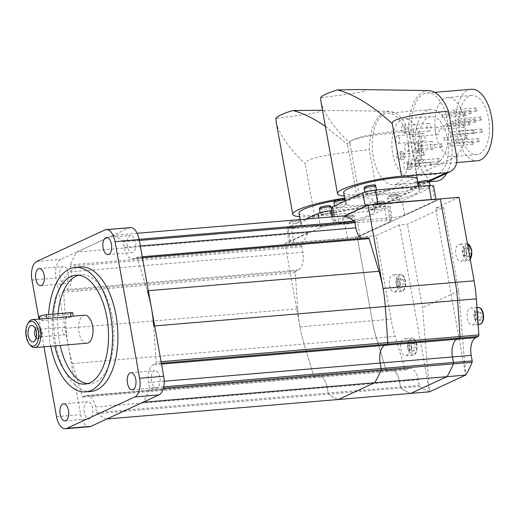 <?xml version="1.0" encoding="UTF-8"?>
<svg xmlns="http://www.w3.org/2000/svg" width="518" height="518" viewBox="0 0 518 518"><rect width="100%" height="100%" fill="white"/><g stroke="black" fill="none" stroke-linecap="round" stroke-linejoin="round"><path stroke-width="0.39" stroke-dasharray="2.59 1.94" d="M406.565 355.562A8.586 4.371 -94.8 0 0 409.337 346.069A8.586 4.371 -94.8 0 0 404.344 338.655A8.586 4.371 -94.8 0 0 403.561 338.869A8.586 4.371 -94.8 0 0 400.79 348.361A8.586 4.371 -94.8 0 0 405.782 355.769A8.586 4.371 -94.8 0 0 406.565 355.562M395.098 291.822A8.586 4.371 -94.8 0 0 397.869 282.323A8.586 4.371 -94.8 0 0 392.871 274.916A8.586 4.371 -94.8 0 0 392.094 275.129A8.586 4.371 -94.8 0 0 389.322 284.622A8.586 4.371 -94.8 0 0 394.315 292.029A8.586 4.371 -94.8 0 0 395.098 291.822M473.031 324.864A8.586 4.371 -94.8 0 0 475.802 315.365A8.586 4.371 -94.8 0 0 470.81 307.957A8.586 4.371 -94.8 0 0 470.027 308.165A8.586 4.371 -94.8 0 0 467.255 317.663A8.586 4.371 -94.8 0 0 472.248 325.071A8.586 4.371 -94.8 0 0 473.031 324.864M461.564 261.124A8.586 4.371 -94.8 0 0 464.335 251.625A8.586 4.371 -94.8 0 0 459.336 244.218A8.586 4.371 -94.8 0 0 458.56 244.425A8.586 4.371 -94.8 0 0 455.788 253.924A8.586 4.371 -94.8 0 0 460.78 261.331A8.586 4.371 -94.8 0 0 461.564 261.124M411.894 348.148L410.405 351.21L408.119 349.896L407.329 345.512L408.825 342.45L411.111 343.771L411.894 348.148L415.378 347.856L414.588 343.473L412.309 342.158L410.813 345.221L411.603 349.598L413.882 350.919L415.378 347.856M413.882 350.919L410.405 351.21M411.603 349.598L408.119 349.896M410.813 345.221L407.329 345.512M412.309 342.158L408.825 342.45M414.588 343.473L411.111 343.771M478.36 317.45L476.871 320.512L474.585 319.192L473.795 314.814L475.291 311.752L477.577 313.066L478.36 317.45L481.844 317.158L481.054 312.775L478.774 311.454L477.279 314.517L478.069 318.9L480.348 320.221L481.844 317.158M480.348 320.221L476.871 320.512M478.069 318.9L474.585 319.192M477.279 314.517L473.795 314.814M478.774 311.454L475.291 311.752M481.054 312.775L477.577 313.066M466.893 253.71L465.397 256.773L463.118 255.452L462.328 251.075L463.824 248.012L466.103 249.326L466.893 253.71L470.376 253.419L469.586 249.035L467.307 247.714L465.811 250.777L466.601 255.16L468.881 256.481L470.376 253.419M468.881 256.481L465.397 256.773M466.601 255.16L463.118 255.452M465.811 250.777L462.328 251.075M467.307 247.714L463.824 248.012M469.586 249.035L466.103 249.326M400.427 284.408L398.931 287.471L396.652 286.156L395.862 281.773L397.358 278.71L399.637 280.031L400.427 284.408L403.91 284.117L403.121 279.733L400.841 278.419L399.346 281.481L400.136 285.858L402.415 287.179L403.91 284.117M402.415 287.179L398.931 287.471M400.136 285.858L396.652 286.156M399.346 281.481L395.862 281.773M400.841 278.419L397.358 278.71M403.121 279.733L399.637 280.031M443.661 207.498L458.676 290.967L465.663 375.11L435.625 208.171L443.661 207.498L407.491 224.197L399.462 224.877L429.5 391.815L422.513 307.673L407.491 224.197M458.676 290.967L422.513 307.673M399.462 224.877L376.003 235.709L391.019 319.179A85.871 43.739 -94.8 0 0 395.124 336.37L405.005 369.036A1.56 0.796 -94.8 0 0 405.814 369.93A1.56 0.796 -94.8 0 0 405.957 369.891L408.482 368.725A14.834 7.556 85.2 0 1 409.835 368.363A14.834 7.556 85.2 0 1 418.253 379.83L419.25 385.347A1.56 0.796 -94.8 0 0 419.787 386.441A93.674 47.714 -94.8 0 0 429.467 391.828M284.958 243.376L308.385 232.556A93.674 47.714 -94.8 0 0 301.988 245.37A1.56 0.796 -94.8 0 0 301.89 246.762L302.881 252.279A14.834 7.556 85.2 0 1 298.303 270.007L295.772 271.179A1.56 0.796 -94.8 0 0 295.254 272.714L297.74 308.799A85.871 43.739 -94.8 0 0 304.085 344.03L313.96 376.703A1.56 0.796 -94.8 0 0 314.776 377.596A1.56 0.796 -94.8 0 0 314.918 377.557L317.443 376.392A14.834 7.556 85.2 0 1 318.79 376.029A14.834 7.556 85.2 0 1 327.208 387.49L328.205 393.013A1.56 0.796 -94.8 0 0 328.749 394.101A93.674 47.714 -94.8 0 0 338.422 399.495A93.674 47.714 85.2 0 1 328.749 394.101A1.56 0.796 85.2 0 1 328.205 393.013L327.208 387.49A14.834 7.556 -94.8 0 0 318.79 376.029A14.834 7.556 -94.8 0 0 317.443 376.392L314.918 377.557A1.56 0.796 85.2 0 1 314.776 377.596A1.56 0.796 85.2 0 1 313.96 376.703L304.085 344.03A85.871 43.739 85.2 0 1 299.974 326.845L284.958 243.376L357.258 237.289L440.339 198.912L357.258 237.289L372.274 320.759A85.871 43.739 -94.8 0 0 376.379 337.943L386.26 370.616A1.56 0.796 -94.8 0 0 387.069 371.51A1.56 0.796 -94.8 0 0 387.211 371.471L389.743 370.305A14.834 7.556 85.2 0 1 391.09 369.943A14.834 7.556 85.2 0 1 399.507 381.403L400.505 386.927A1.56 0.796 -94.8 0 0 401.049 388.014A93.674 47.714 -94.8 0 0 410.722 393.408A93.674 47.714 85.2 0 1 401.049 388.014A1.56 0.796 85.2 0 1 400.505 386.927L399.507 381.403A14.834 7.556 -94.8 0 0 391.09 369.943A14.834 7.556 -94.8 0 0 389.743 370.305L387.211 371.471A1.56 0.796 85.2 0 1 387.069 371.51A1.56 0.796 85.2 0 1 386.26 370.616L376.379 337.943A85.871 43.739 85.2 0 1 372.274 320.759L357.258 237.289L376.003 235.709M459.084 197.339L435.625 208.171M458.877 120.072A1.56 0.796 -94.8 0 0 457.99 118.868A1.56 0.796 -94.8 0 0 457.362 120.772A1.56 0.796 -94.8 0 0 458.249 121.976A1.56 0.796 -94.8 0 0 458.877 120.072M480.128 118.855A1.56 0.796 85.2 0 1 480.749 116.951A1.56 0.796 85.2 0 1 481.636 118.156A1.56 0.796 85.2 0 1 481.015 120.059A1.56 0.796 85.2 0 1 480.128 118.855M459.848 132.181A1.56 0.796 -94.8 0 0 458.967 130.976A1.56 0.796 -94.8 0 0 458.339 132.88A1.56 0.796 -94.8 0 0 459.226 134.091A1.56 0.796 -94.8 0 0 459.848 132.181M481.099 130.963A1.56 0.796 85.2 0 1 481.727 129.06A1.56 0.796 85.2 0 1 482.614 130.271A1.56 0.796 85.2 0 1 481.986 132.174A1.56 0.796 85.2 0 1 481.099 130.963M454.156 111.072A1.56 0.796 -94.8 0 0 453.276 109.868A1.56 0.796 -94.8 0 0 452.648 111.771A1.56 0.796 -94.8 0 0 453.535 112.982A1.56 0.796 -94.8 0 0 454.156 111.072M475.407 109.855A1.56 0.796 85.2 0 1 476.036 107.951A1.56 0.796 85.2 0 1 476.923 109.156A1.56 0.796 85.2 0 1 476.295 111.066A1.56 0.796 85.2 0 1 475.407 109.855M453.108 122.164A1.56 0.796 -94.8 0 0 452.22 120.953A1.56 0.796 -94.8 0 0 451.599 122.863A1.56 0.796 -94.8 0 0 452.486 124.067A1.56 0.796 -94.8 0 0 453.108 122.164M474.358 120.947A1.56 0.796 85.2 0 1 474.98 119.036A1.56 0.796 85.2 0 1 475.867 120.247A1.56 0.796 85.2 0 1 475.246 122.151A1.56 0.796 85.2 0 1 474.358 120.947M456.63 141.738A1.56 0.796 -94.8 0 0 455.743 140.533A1.56 0.796 -94.8 0 0 455.121 142.437A1.56 0.796 -94.8 0 0 456.008 143.648A1.56 0.796 -94.8 0 0 456.63 141.738M477.881 140.52A1.56 0.796 85.2 0 1 478.502 138.617A1.56 0.796 85.2 0 1 479.39 139.821A1.56 0.796 85.2 0 1 478.768 141.731A1.56 0.796 85.2 0 1 477.881 140.52M452.059 133.249A1.56 0.796 -94.8 0 0 451.172 132.045A1.56 0.796 -94.8 0 0 450.543 133.948A1.56 0.796 -94.8 0 0 451.431 135.153A1.56 0.796 -94.8 0 0 452.059 133.249M473.31 132.032A1.56 0.796 85.2 0 1 473.931 130.128A1.56 0.796 85.2 0 1 474.818 131.332A1.56 0.796 85.2 0 1 474.19 133.236A1.56 0.796 85.2 0 1 473.31 132.032M448.536 113.675A1.56 0.796 -94.8 0 0 447.649 112.464A1.56 0.796 -94.8 0 0 447.021 114.368A1.56 0.796 -94.8 0 0 447.908 115.579A1.56 0.796 -94.8 0 0 448.536 113.675M469.787 112.458A1.56 0.796 85.2 0 1 470.409 110.548A1.56 0.796 85.2 0 1 471.296 111.758A1.56 0.796 85.2 0 1 470.668 113.662A1.56 0.796 85.2 0 1 469.787 112.458M447.481 124.76A1.56 0.796 -94.8 0 0 446.594 123.556A1.56 0.796 -94.8 0 0 445.972 125.46A1.56 0.796 -94.8 0 0 446.859 126.664A1.56 0.796 -94.8 0 0 447.481 124.76M468.732 123.543A1.56 0.796 85.2 0 1 469.36 121.639A1.56 0.796 85.2 0 1 470.24 122.844A1.56 0.796 85.2 0 1 469.619 124.747A1.56 0.796 85.2 0 1 468.732 123.543M450.718 144.269A1.56 0.796 -94.8 0 0 449.831 143.065A1.56 0.796 -94.8 0 0 449.21 144.969A1.56 0.796 -94.8 0 0 450.097 146.173A1.56 0.796 -94.8 0 0 450.718 144.269M471.969 143.052A1.56 0.796 85.2 0 1 472.597 141.149A1.56 0.796 85.2 0 1 473.478 142.353A1.56 0.796 85.2 0 1 472.856 144.257A1.56 0.796 85.2 0 1 471.969 143.052M443.052 115.831A1.56 0.796 -94.8 0 0 442.165 114.62A1.56 0.796 -94.8 0 0 441.543 116.531A1.56 0.796 -94.8 0 0 442.43 117.735A1.56 0.796 -94.8 0 0 443.052 115.831M464.303 114.614A1.56 0.796 85.2 0 1 464.924 112.71A1.56 0.796 85.2 0 1 465.811 113.915A1.56 0.796 85.2 0 1 465.19 115.818A1.56 0.796 85.2 0 1 464.303 114.614M444.884 138.591A1.56 0.796 -94.8 0 0 443.997 137.387A1.56 0.796 -94.8 0 0 443.376 139.29A1.56 0.796 -94.8 0 0 444.263 140.495A1.56 0.796 -94.8 0 0 444.884 138.591M466.135 137.374A1.56 0.796 85.2 0 1 466.763 135.47A1.56 0.796 85.2 0 1 467.644 136.674A1.56 0.796 85.2 0 1 467.022 138.578A1.56 0.796 85.2 0 1 466.135 137.374M441.86 127.357A1.56 0.796 -94.8 0 0 440.973 126.152A1.56 0.796 -94.8 0 0 440.345 128.056A1.56 0.796 -94.8 0 0 441.232 129.267A1.56 0.796 -94.8 0 0 441.86 127.357M463.105 126.139A1.56 0.796 85.2 0 1 463.733 124.236A1.56 0.796 85.2 0 1 464.62 125.44A1.56 0.796 85.2 0 1 463.992 127.35A1.56 0.796 85.2 0 1 463.105 126.139M367.955 193.46A5.931 0.932 169.8 0 0 373.841 192.411A5.931 0.932 169.8 0 0 376.664 191.084A5.931 0.932 169.8 0 0 373.692 190.812A5.931 0.932 169.8 0 0 367.806 191.854A5.931 0.932 169.8 0 0 364.983 193.188A5.931 0.932 169.8 0 0 367.955 193.46M337.742 207.414A5.931 0.932 169.8 0 0 343.628 206.371A5.931 0.932 169.8 0 0 346.451 205.037A5.931 0.932 169.8 0 0 343.479 204.765A5.931 0.932 169.8 0 0 337.594 205.808A5.931 0.932 169.8 0 0 334.77 207.142A5.931 0.932 169.8 0 0 337.742 207.414M421.51 188.953A5.931 0.932 169.8 0 0 427.395 187.904A5.931 0.932 169.8 0 0 430.218 186.577A5.931 0.932 169.8 0 0 427.246 186.299A5.931 0.932 169.8 0 0 421.361 187.348A5.931 0.932 169.8 0 0 418.538 188.675A5.931 0.932 169.8 0 0 421.51 188.953M391.297 202.907A5.931 0.932 169.8 0 0 397.183 201.858A5.931 0.932 169.8 0 0 400.006 200.531A5.931 0.932 169.8 0 0 397.034 200.252A5.931 0.932 169.8 0 0 391.148 201.301A5.931 0.932 169.8 0 0 388.325 202.629A5.931 0.932 169.8 0 0 391.297 202.907M436.324 163.669A35.91 18.292 -94.8 0 0 447.915 123.964A35.91 18.292 -94.8 0 0 427.033 92.981A35.91 18.292 -94.8 0 0 423.763 93.862A35.91 18.292 -94.8 0 0 412.173 133.566A35.91 18.292 -94.8 0 0 433.054 164.549A35.91 18.292 -94.8 0 0 436.324 163.669M471.212 89.264A35.91 18.292 -94.8 0 0 467.948 90.138A35.91 18.292 -94.8 0 0 456.352 129.843A35.91 18.292 -94.8 0 0 477.24 160.826M444.936 98.239A29.662 15.106 85.2 0 1 447.636 97.513A29.662 15.106 85.2 0 1 464.892 123.109A29.662 15.106 85.2 0 1 455.316 155.912A29.662 15.106 85.2 0 1 452.615 156.63A29.662 15.106 85.2 0 1 435.36 131.041A29.662 15.106 85.2 0 1 444.936 98.239M479.415 153.878A29.662 15.106 -94.8 0 0 488.992 121.082A29.662 15.106 -94.8 0 0 471.736 95.487A29.662 15.106 -94.8 0 0 469.036 96.212A29.662 15.106 -94.8 0 0 459.46 129.008A29.662 15.106 -94.8 0 0 476.715 154.604A29.662 15.106 -94.8 0 0 479.415 153.878M358.268 89.523C364.361 89.614 366.595 90.041 364.976 90.799C361.855 92.172 347.066 94.483 320.616 97.727M320.907 101.437C323.562 113.17 333.242 127.091 349.935 143.195C349.313 138.423 368.848 133.897 408.547 129.61C408.948 109.829 413.888 97.177 423.368 91.654L428.451 90.553M343.648 192.566A37.471 5.873 169.8 0 0 371.659 193.272A37.471 5.873 169.8 0 0 412.658 183.223A37.471 5.873 169.8 0 0 417.404 179.293M414.627 194.153A37.471 5.873 169.8 0 0 419.373 190.223A37.471 5.873 169.8 0 0 391.362 189.517A37.471 5.873 169.8 0 0 350.362 199.559A37.471 5.873 169.8 0 0 345.616 203.49A37.471 5.873 169.8 0 0 373.627 204.202A37.471 5.873 169.8 0 0 414.627 194.153M456.695 156.565L416.718 175.026C417.631 182.226 415.294 187.354 409.693 190.417L405.795 191.453L359.382 195.7L349.935 143.195M416.718 175.026L408.547 129.61M359.382 195.7A43.713 6.851 -10.2 0 1 344.276 196.037M331.39 207.75A9.369 1.47 169.8 0 0 336.078 208.184L389.633 203.671A9.369 1.47 169.8 0 0 402.201 200.906L432.407 186.953A9.369 1.47 169.8 0 0 433.598 185.968M434.466 199.411A9.369 1.47 -10.2 0 1 436.111 199.929A9.369 1.47 -10.2 0 1 434.919 200.913L404.713 214.866A9.369 1.47 -10.2 0 1 392.145 217.638L338.591 222.144A9.369 1.47 -10.2 0 1 333.903 221.71A9.369 1.47 -10.2 0 1 335.088 220.726L365.3 206.773A9.369 1.47 -10.2 0 1 373.912 204.506M421.089 146.898A1.56 0.796 -94.8 0 0 420.202 145.688A1.56 0.796 -94.8 0 0 419.58 147.598A1.56 0.796 -94.8 0 0 420.467 148.802A1.56 0.796 -94.8 0 0 421.089 146.898M440.999 145.791A1.56 0.796 85.2 0 1 441.627 143.887A1.56 0.796 85.2 0 1 442.514 145.092A1.56 0.796 85.2 0 1 441.886 146.995A1.56 0.796 85.2 0 1 440.999 145.791M418.408 161.519A1.56 0.796 -94.8 0 0 417.521 160.308A1.56 0.796 -94.8 0 0 416.899 162.218A1.56 0.796 -94.8 0 0 417.786 163.423A1.56 0.796 -94.8 0 0 418.408 161.519M438.319 160.412A1.56 0.796 85.2 0 1 438.947 158.508A1.56 0.796 85.2 0 1 439.834 159.712A1.56 0.796 85.2 0 1 439.206 161.616A1.56 0.796 85.2 0 1 438.319 160.412M410.541 165.151A1.56 0.796 -94.8 0 0 409.66 163.947A1.56 0.796 -94.8 0 0 409.032 165.851A1.56 0.796 -94.8 0 0 409.919 167.055A1.56 0.796 -94.8 0 0 410.541 165.151M430.458 164.044A1.56 0.796 85.2 0 1 431.08 162.14A1.56 0.796 85.2 0 1 431.967 163.345A1.56 0.796 85.2 0 1 431.339 165.255A1.56 0.796 85.2 0 1 430.458 164.044M403.418 155.063A1.56 0.796 -94.8 0 0 402.531 153.852A1.56 0.796 -94.8 0 0 401.91 155.756A1.56 0.796 -94.8 0 0 402.79 156.967A1.56 0.796 -94.8 0 0 403.418 155.063M423.329 153.956A1.56 0.796 85.2 0 1 423.951 152.052A1.56 0.796 85.2 0 1 424.838 153.257A1.56 0.796 85.2 0 1 424.216 155.16A1.56 0.796 85.2 0 1 423.329 153.956M418.207 146.711A3.904 1.988 -94.8 0 0 415.993 143.693A3.904 1.988 -94.8 0 0 414.432 148.459A3.904 1.988 -94.8 0 0 416.647 151.476A3.904 1.988 -94.8 0 0 418.207 146.711M422.222 146.374A3.904 1.988 -94.8 0 0 420.007 143.356A3.904 1.988 -94.8 0 0 418.447 148.116A3.904 1.988 -94.8 0 0 420.661 151.133A3.904 1.988 -94.8 0 0 422.222 146.374M413.681 132.116A3.904 1.988 -94.8 0 0 411.467 129.099A3.904 1.988 -94.8 0 0 409.906 133.858A3.904 1.988 -94.8 0 0 412.121 136.875A3.904 1.988 -94.8 0 0 413.681 132.116M435.347 131.714A3.904 1.988 85.2 0 1 436.907 126.955A3.904 1.988 85.2 0 1 439.122 129.973A3.904 1.988 85.2 0 1 437.561 134.732A3.904 1.988 85.2 0 1 435.347 131.714M415.527 161.331A3.904 1.988 -94.8 0 0 413.312 158.314A3.904 1.988 -94.8 0 0 411.752 163.079A3.904 1.988 -94.8 0 0 413.966 166.097A3.904 1.988 -94.8 0 0 415.527 161.331M419.541 160.994A3.904 1.988 -94.8 0 0 417.327 157.977A3.904 1.988 -94.8 0 0 415.766 162.736A3.904 1.988 -94.8 0 0 417.981 165.754A3.904 1.988 -94.8 0 0 419.541 160.994M408.644 146.743A3.904 1.988 -94.8 0 0 406.423 143.726A3.904 1.988 -94.8 0 0 404.862 148.485A3.904 1.988 -94.8 0 0 407.077 151.502A3.904 1.988 -94.8 0 0 408.644 146.743M430.303 146.341A3.904 1.988 85.2 0 1 431.863 141.582A3.904 1.988 85.2 0 1 434.078 144.6A3.904 1.988 85.2 0 1 432.517 149.359A3.904 1.988 85.2 0 1 430.303 146.341M405.361 128.529A3.904 1.988 -94.8 0 0 403.146 125.511A3.904 1.988 -94.8 0 0 401.586 130.277A3.904 1.988 -94.8 0 0 403.8 133.294A3.904 1.988 -94.8 0 0 405.361 128.529M427.026 128.134A3.904 1.988 85.2 0 1 428.587 123.368A3.904 1.988 85.2 0 1 430.801 126.386A3.904 1.988 85.2 0 1 429.241 131.151A3.904 1.988 85.2 0 1 427.026 128.134M407.66 164.964A3.904 1.988 -94.8 0 0 405.445 161.946A3.904 1.988 -94.8 0 0 403.885 166.712A3.904 1.988 -94.8 0 0 406.099 169.729A3.904 1.988 -94.8 0 0 407.66 164.964M411.674 164.627A3.904 1.988 -94.8 0 0 409.46 161.61A3.904 1.988 -94.8 0 0 407.899 166.369A3.904 1.988 -94.8 0 0 410.114 169.386A3.904 1.988 -94.8 0 0 411.674 164.627M399.514 138.662A3.904 1.988 -94.8 0 0 397.293 135.645A3.904 1.988 -94.8 0 0 395.733 140.404A3.904 1.988 -94.8 0 0 397.954 143.421A3.904 1.988 -94.8 0 0 399.514 138.662M421.173 138.261A3.904 1.988 85.2 0 1 422.733 133.502A3.904 1.988 85.2 0 1 424.948 136.519A3.904 1.988 85.2 0 1 423.387 141.278A3.904 1.988 85.2 0 1 421.173 138.261M400.531 154.876A3.904 1.988 -94.8 0 0 398.316 151.858A3.904 1.988 -94.8 0 0 396.756 156.617A3.904 1.988 -94.8 0 0 398.97 159.635A3.904 1.988 -94.8 0 0 400.531 154.876M404.552 154.539A3.904 1.988 -94.8 0 0 402.337 151.521A3.904 1.988 -94.8 0 0 400.777 156.281A3.904 1.988 -94.8 0 0 402.991 159.298A3.904 1.988 -94.8 0 0 404.552 154.539M323.238 214.115A5.931 0.932 169.8 0 0 329.124 213.066A5.931 0.932 169.8 0 0 331.947 211.739A5.931 0.932 169.8 0 0 328.975 211.461A5.931 0.932 169.8 0 0 323.09 212.509A5.931 0.932 169.8 0 0 320.266 213.837A5.931 0.932 169.8 0 0 323.238 214.115M293.026 228.069A5.931 0.932 169.8 0 0 298.912 227.02A5.931 0.932 169.8 0 0 301.735 225.693A5.931 0.932 169.8 0 0 298.769 225.414A5.931 0.932 169.8 0 0 292.877 226.463A5.931 0.932 169.8 0 0 290.061 227.791A5.931 0.932 169.8 0 0 293.026 228.069M376.793 209.602A5.931 0.932 169.8 0 0 382.679 208.56A5.931 0.932 169.8 0 0 385.502 207.226A5.931 0.932 169.8 0 0 382.53 206.954A5.931 0.932 169.8 0 0 376.644 207.996A5.931 0.932 169.8 0 0 373.821 209.33A5.931 0.932 169.8 0 0 376.793 209.602M346.581 223.556A5.931 0.932 169.8 0 0 352.467 222.513A5.931 0.932 169.8 0 0 355.29 221.18A5.931 0.932 169.8 0 0 352.324 220.908A5.931 0.932 169.8 0 0 346.432 221.957A5.931 0.932 169.8 0 0 343.615 223.284A5.931 0.932 169.8 0 0 346.581 223.556M396.969 183.871A35.91 18.292 -94.8 0 0 408.56 144.166A35.91 18.292 -94.8 0 0 387.671 113.183A35.91 18.292 -94.8 0 0 384.408 114.064A35.91 18.292 -94.8 0 0 372.811 153.768A35.91 18.292 -94.8 0 0 393.699 184.751A35.91 18.292 -94.8 0 0 396.969 183.871M446.743 173.303A35.91 18.292 -94.8 0 0 449.909 132.763A35.91 18.292 -94.8 0 0 430.516 109.576A35.91 18.292 -94.8 0 0 427.246 110.451A35.91 18.292 -94.8 0 0 415.656 150.155A35.91 18.292 -94.8 0 0 436.545 181.145M401.703 119.535A28.885 14.711 85.2 0 1 404.331 118.829A28.885 14.711 85.2 0 1 421.128 143.751A28.885 14.711 85.2 0 1 411.804 175.693A28.885 14.711 85.2 0 1 409.175 176.398A28.885 14.711 85.2 0 1 392.379 151.476A28.885 14.711 85.2 0 1 401.703 119.535M438.584 173.433A28.885 14.711 -94.8 0 0 447.908 141.498A28.885 14.711 -94.8 0 0 431.105 116.576A28.885 14.711 -94.8 0 0 428.477 117.282A28.885 14.711 -94.8 0 0 419.153 149.216A28.885 14.711 -94.8 0 0 435.955 174.139A28.885 14.711 -94.8 0 0 438.584 173.433M313.552 110.172C319.645 110.263 321.885 110.69 320.266 111.448C317.139 112.82 302.35 115.132 275.9 118.382M276.191 122.093C278.852 133.825 288.526 147.747 305.219 163.85C304.597 158.858 325.951 154.137 369.282 149.689C369.813 130.238 374.754 117.8 384.103 112.387L389.186 111.286C397.131 111.869 403.755 118.551 409.045 131.326C367.391 134.997 346.879 139.329 347.513 144.315L325.408 126.444M298.938 213.222A37.471 5.873 169.8 0 0 326.949 213.928A37.471 5.873 169.8 0 0 367.948 203.878A37.471 5.873 169.8 0 0 372.695 199.948A37.471 5.873 169.8 0 0 344.846 199.216M344.671 199.242A37.471 5.873 169.8 0 0 334.725 200.816M369.91 214.802A37.471 5.873 169.8 0 0 374.656 210.871A37.471 5.873 169.8 0 0 346.646 210.166A37.471 5.873 169.8 0 0 305.646 220.215A37.471 5.873 169.8 0 0 300.9 224.145A37.471 5.873 169.8 0 0 328.911 224.851A37.471 5.873 169.8 0 0 369.91 214.802M344.664 198.219A43.713 6.851 -10.2 0 1 356.96 196.814L406.837 192.994L410.573 192.029C415.941 189.076 418.162 184.007 417.23 176.813L409.045 131.326M417.23 176.813L377.467 195.182C378.38 202.376 376.036 207.511 370.441 210.567L366.543 211.603L314.666 216.349L305.219 163.85M377.467 195.182L369.282 149.689M314.666 216.349A43.713 6.851 -10.2 0 1 299.559 216.692M356.96 196.814L347.513 144.315M305.911 219.082L287.866 227.415A9.369 1.47 169.8 0 0 286.674 228.399A9.369 1.47 169.8 0 0 291.362 228.833L344.917 224.326A9.369 1.47 169.8 0 0 357.485 221.555L387.697 207.601A9.369 1.47 169.8 0 0 388.882 206.617A9.369 1.47 169.8 0 0 384.194 206.183L331.902 210.586M293.874 242.8A9.369 1.47 -10.2 0 1 289.186 242.366A9.369 1.47 -10.2 0 1 290.378 241.382L320.59 227.428A9.369 1.47 -10.2 0 1 333.152 224.657L386.706 220.15A9.369 1.47 -10.2 0 1 391.394 220.584A9.369 1.47 -10.2 0 1 390.209 221.562L359.997 235.522A9.369 1.47 -10.2 0 1 347.429 238.286L293.874 242.8L291.362 228.833M106.799 418.997A93.674 47.714 85.2 0 1 97.125 413.604A1.56 0.796 85.2 0 1 96.581 412.516L95.584 406.993A14.834 7.556 -94.8 0 0 87.166 395.525A14.834 7.556 -94.8 0 0 85.82 395.888L83.288 397.06A1.56 0.796 85.2 0 1 83.145 397.092A1.56 0.796 85.2 0 1 82.336 396.199L72.455 363.532A85.871 43.739 85.2 0 1 66.116 328.295L63.63 292.217A1.56 0.796 85.2 0 1 64.148 290.676L66.68 289.51A14.834 7.556 -94.8 0 0 71.257 271.782L70.267 266.258A1.56 0.796 85.2 0 1 70.364 264.873A93.674 47.714 85.2 0 1 76.761 252.052L112.989 235.327A93.674 47.714 85.2 0 1 122.662 240.715A1.56 0.796 85.2 0 1 123.206 241.809L124.203 247.326A14.834 7.556 -94.8 0 0 132.621 258.793A14.834 7.556 -94.8 0 0 133.968 258.43L136.499 257.265A1.56 0.796 85.2 0 1 136.635 257.226A1.56 0.796 85.2 0 1 137.451 258.119L147.332 290.786L148.329 290.702M308.385 232.556L76.761 252.052M137.141 233.288L112.989 235.327M136.499 257.265L368.123 237.762L365.591 238.927A14.834 7.556 85.2 0 1 364.245 239.29A14.834 7.556 85.2 0 1 361.143 238.325M154.668 325.939L153.671 326.023L156.158 362.101A1.56 0.796 85.2 0 1 155.64 363.642L153.108 364.808A14.834 7.556 -94.8 0 0 148.53 382.537L149.521 388.06A1.56 0.796 85.2 0 1 149.424 389.445A93.674 47.714 85.2 0 1 143.026 402.266M52.719 314.173A54.643 27.83 -94.8 0 0 54.002 341.848A54.643 27.83 -94.8 0 0 54.817 345.901M58.074 313.72A54.643 27.83 -94.8 0 0 59.356 341.401A54.643 27.83 -94.8 0 0 60.172 345.448M87.678 383.611A54.643 27.83 -94.8 0 0 90.378 383.644A54.643 27.83 -94.8 0 0 112.231 316.977A54.643 27.83 -94.8 0 0 81.209 274.734A54.643 27.83 -94.8 0 0 78.555 275.213M50.732 346.244A62.451 31.805 85.2 0 1 50.227 343.596A62.451 31.805 85.2 0 1 48.562 314.523M91.032 391.42A62.451 31.805 85.2 0 1 55.581 343.143A62.451 31.805 85.2 0 1 80.555 266.958M84.259 412.224A8.586 4.371 85.2 0 1 87.691 401.748A8.586 4.371 85.2 0 1 92.567 408.391A8.586 4.371 85.2 0 1 89.128 418.861A8.586 4.371 85.2 0 1 84.259 412.224M59.926 277.013A8.586 4.371 85.2 0 1 63.364 266.537A8.586 4.371 85.2 0 1 68.234 273.174A8.586 4.371 85.2 0 1 64.802 283.65A8.586 4.371 85.2 0 1 59.926 277.013M151.547 381.144A8.586 4.371 85.2 0 1 154.986 370.668A8.586 4.371 85.2 0 1 159.861 377.305A8.586 4.371 85.2 0 1 156.423 387.781A8.586 4.371 85.2 0 1 151.547 381.144M127.221 245.933A8.586 4.371 85.2 0 1 130.653 235.457A8.586 4.371 85.2 0 1 135.528 242.094A8.586 4.371 85.2 0 1 132.096 252.57A8.586 4.371 85.2 0 1 127.221 245.933M43.972 346.814L38.973 319.03M130.283 227.609A15.611 7.951 -94.8 0 0 128.865 227.991L60.884 259.389A15.611 7.951 -94.8 0 0 56.067 278.056L80.64 414.64A15.611 7.951 -94.8 0 0 89.504 426.709M35.464 329.105A4.999 2.545 85.2 0 1 36.234 328.431A4.999 2.545 85.2 0 1 36.687 328.308A4.999 2.545 85.2 0 1 37.581 328.535A4.999 2.545 85.2 0 1 39.646 333.074A4.999 2.545 85.2 0 1 38.371 337.891A4.999 2.545 85.2 0 1 37.982 338.144A4.999 2.545 85.2 0 1 37.529 338.267A4.999 2.545 85.2 0 1 36.189 337.691M40.074 337.969A4.999 2.545 85.2 0 1 39.621 338.092A4.999 2.545 85.2 0 1 36.713 333.78A4.999 2.545 85.2 0 1 38.326 328.257A4.999 2.545 85.2 0 1 38.785 328.134A4.999 2.545 85.2 0 1 40.365 328.969A4.999 2.545 85.2 0 1 41.039 336.998A4.999 2.545 85.2 0 1 40.074 337.969M40.864 336.758A3.84 1.955 85.2 0 1 40.514 336.855A3.84 1.955 85.2 0 1 38.28 333.54A3.84 1.955 85.2 0 1 39.523 329.293A3.84 1.955 85.2 0 1 39.873 329.202A3.84 1.955 85.2 0 1 41.084 329.849A3.84 1.955 85.2 0 1 41.608 336.014A3.84 1.955 85.2 0 1 40.864 336.758M65.041 334.725A3.84 1.955 85.2 0 1 64.692 334.816A3.84 1.955 85.2 0 1 62.464 331.507A3.84 1.955 85.2 0 1 63.701 327.259A3.84 1.955 85.2 0 1 64.051 327.169A3.84 1.955 85.2 0 1 66.285 330.478A3.84 1.955 85.2 0 1 65.041 334.725M86.972 343.188A14.051 7.155 85.2 0 1 78.801 331.067A14.051 7.155 85.2 0 1 83.333 315.527A14.051 7.155 85.2 0 1 84.615 315.184M30.309 345.228A14.051 7.155 85.2 0 1 28.406 322.656M42.424 318.738L40.495 319.14L39.938 319.833L42.385 320.629L66.485 318.596L73.258 316.142M39.355 316.595A4.681 0.732 169.8 0 0 41.699 316.809L65.799 314.782A4.681 0.732 169.8 0 0 70.442 313.953A4.681 0.732 169.8 0 0 72.675 312.904M416.796 344.826A7.653 3.898 -94.8 0 0 411.758 339.102A7.653 3.898 -94.8 0 0 409.395 348.245A7.653 3.898 -94.8 0 0 414.432 353.975A7.653 3.898 -94.8 0 0 416.796 344.826M410.793 338.26A8.586 4.371 -94.8 0 0 408.139 348.523A8.586 4.371 -94.8 0 0 413.014 355.16A8.586 4.371 -94.8 0 0 413.791 354.953A8.586 4.371 -94.8 0 0 416.446 344.684A8.586 4.371 -94.8 0 0 411.57 338.047A8.586 4.371 -94.8 0 0 410.793 338.26M405.329 281.086A7.653 3.898 -94.8 0 0 400.291 275.362A7.653 3.898 -94.8 0 0 397.928 284.505A7.653 3.898 -94.8 0 0 402.965 290.235A7.653 3.898 -94.8 0 0 405.329 281.086M399.32 274.521A8.586 4.371 -94.8 0 0 396.671 284.783A8.586 4.371 -94.8 0 0 401.541 291.42A8.586 4.371 -94.8 0 0 402.324 291.213A8.586 4.371 -94.8 0 0 404.979 280.944A8.586 4.371 -94.8 0 0 400.103 274.307A8.586 4.371 -94.8 0 0 399.32 274.521M483.262 314.128A7.653 3.898 -94.8 0 0 478.224 308.404A7.653 3.898 -94.8 0 0 475.861 317.547A7.653 3.898 -94.8 0 0 480.898 323.277A7.653 3.898 -94.8 0 0 483.262 314.128M478.036 307.349A8.586 4.371 -94.8 0 0 477.259 307.556A8.586 4.371 -94.8 0 0 474.605 317.825A8.586 4.371 -94.8 0 0 479.48 324.462M471.794 250.388A7.653 3.898 -94.8 0 0 466.757 244.664A7.653 3.898 -94.8 0 0 464.393 253.807A7.653 3.898 -94.8 0 0 469.431 259.531A7.653 3.898 -94.8 0 0 471.794 250.388M467.424 243.7A8.586 4.371 -94.8 0 0 466.569 243.609A8.586 4.371 -94.8 0 0 465.786 243.816A8.586 4.371 -94.8 0 0 463.137 254.085A8.586 4.371 -94.8 0 0 468.013 260.722A8.586 4.371 -94.8 0 0 468.79 260.515A8.586 4.371 -94.8 0 0 470.214 259.214M299.974 326.845L391.019 319.179M72.455 363.532L395.124 336.37M82.336 396.199L405.005 369.036M83.288 397.06L405.957 369.891M85.82 395.888L408.482 368.725M95.584 406.993L418.253 379.83M96.581 412.516L419.25 385.347M97.125 413.604L419.787 386.441M375.841 186.532A5.931 0.932 -10.2 0 1 373.018 187.859A5.931 0.932 -10.2 0 1 367.132 188.908A5.931 0.932 -10.2 0 1 364.16 188.63M371.846 185.088A4.371 0.686 -10.2 0 1 373.478 185.748A4.371 0.686 -10.2 0 1 367.612 187.043A4.371 0.686 -10.2 0 1 365.98 186.383A4.371 0.686 -10.2 0 1 371.846 185.088M345.02 200.201A5.931 0.932 -10.2 0 1 345.629 200.485A5.931 0.932 -10.2 0 1 342.806 201.813A5.931 0.932 -10.2 0 1 336.92 202.862A5.931 0.932 -10.2 0 1 333.955 202.59M341.634 199.041A4.371 0.686 -10.2 0 1 343.266 199.702A4.371 0.686 -10.2 0 1 337.406 200.997A4.371 0.686 -10.2 0 1 335.768 200.336A4.371 0.686 -10.2 0 1 341.634 199.041M429.396 182.025A5.931 0.932 -10.2 0 1 426.573 183.353A5.931 0.932 -10.2 0 1 420.687 184.402A5.931 0.932 -10.2 0 1 417.715 184.123M425.401 180.581A4.371 0.686 -10.2 0 1 427.033 181.242A4.371 0.686 -10.2 0 1 421.166 182.53A4.371 0.686 -10.2 0 1 419.535 181.87A4.371 0.686 -10.2 0 1 425.401 180.581M396.218 195.7A5.931 0.932 -10.2 0 1 399.184 195.979A5.931 0.932 -10.2 0 1 396.361 197.306A5.931 0.932 -10.2 0 1 390.475 198.355A5.931 0.932 -10.2 0 1 387.509 198.077A5.931 0.932 -10.2 0 1 390.326 196.749A5.931 0.932 -10.2 0 1 396.218 195.7M395.189 194.535A4.371 0.686 -10.2 0 1 396.82 195.195A4.371 0.686 -10.2 0 1 390.96 196.484A4.371 0.686 -10.2 0 1 389.322 195.823A4.371 0.686 -10.2 0 1 395.189 194.535M405.795 191.453L428.645 180.899M338.591 222.144L336.078 208.184M335.088 220.726L334.363 216.686M392.145 217.638L389.633 203.671M404.713 214.866L402.201 200.906M434.919 200.913L432.407 186.953M365.3 206.773L365.216 206.306M331.131 207.181A5.931 0.932 -10.2 0 1 328.308 208.514A5.931 0.932 -10.2 0 1 322.416 209.557A5.931 0.932 -10.2 0 1 319.451 209.285M327.13 205.737A4.371 0.686 -10.2 0 1 328.768 206.404A4.371 0.686 -10.2 0 1 322.902 207.692A4.371 0.686 -10.2 0 1 321.27 207.032A4.371 0.686 -10.2 0 1 327.13 205.737M297.947 220.862A5.931 0.932 -10.2 0 1 300.919 221.141A5.931 0.932 -10.2 0 1 298.096 222.468A5.931 0.932 -10.2 0 1 292.21 223.517A5.931 0.932 -10.2 0 1 289.238 223.239A5.931 0.932 -10.2 0 1 292.061 221.911A5.931 0.932 -10.2 0 1 297.947 220.862M296.918 219.697A4.371 0.686 -10.2 0 1 298.556 220.357A4.371 0.686 -10.2 0 1 292.689 221.646A4.371 0.686 -10.2 0 1 291.058 220.985A4.371 0.686 -10.2 0 1 296.918 219.697M381.714 202.402A5.931 0.932 -10.2 0 1 384.686 202.674A5.931 0.932 -10.2 0 1 381.863 204.008A5.931 0.932 -10.2 0 1 375.971 205.05A5.931 0.932 -10.2 0 1 373.005 204.778A5.931 0.932 -10.2 0 1 375.828 203.444A5.931 0.932 -10.2 0 1 381.714 202.402M380.685 201.23A4.371 0.686 -10.2 0 1 382.323 201.891A4.371 0.686 -10.2 0 1 376.456 203.185A4.371 0.686 -10.2 0 1 374.825 202.525A4.371 0.686 -10.2 0 1 380.685 201.23M351.502 216.356A5.931 0.932 -10.2 0 1 354.474 216.628A5.931 0.932 -10.2 0 1 351.651 217.961A5.931 0.932 -10.2 0 1 345.765 219.004A5.931 0.932 -10.2 0 1 342.793 218.732A5.931 0.932 -10.2 0 1 345.616 217.398A5.931 0.932 -10.2 0 1 351.502 216.356M350.472 215.184A4.371 0.686 -10.2 0 1 352.11 215.844A4.371 0.686 -10.2 0 1 346.244 217.139A4.371 0.686 -10.2 0 1 344.612 216.479A4.371 0.686 -10.2 0 1 350.472 215.184M366.543 211.603L406.837 192.994M290.378 241.382L287.866 227.415M347.429 238.286L344.917 224.326M359.997 235.522L357.485 221.555M390.209 221.562L387.697 207.601M386.706 220.15L384.194 206.183M333.152 224.657L331.76 216.906M320.59 227.428L318.887 217.987M295.254 272.714L63.63 292.217M297.74 308.799L66.116 328.295M295.772 271.179L64.148 290.676M298.303 270.007L66.68 289.51M302.881 252.279L71.257 271.782M301.89 246.762L70.267 266.258M301.988 245.37L70.364 264.873M139.083 239.335L122.662 240.715M139.284 240.456L123.206 241.809M140.281 245.972L124.203 247.326M365.591 238.927L133.968 258.43M142.392 257.705L137.451 258.119M161.098 361.687L156.158 362.101M161.363 363.157L155.64 363.642M161.532 364.096L153.108 364.808M164.2 381.222L148.53 382.537M163.707 386.862L149.521 388.06M163.377 388.273L149.424 389.445M56.54 416.666L80.64 414.64M31.967 280.083L56.067 278.056M104.766 230.018L128.865 227.991M36.784 261.415L60.884 259.389M42.385 320.629L41.699 316.809M66.485 318.596L65.799 314.782M405.782 355.769L413.014 355.16C416.31 354.163 417.612 350.686 416.912 344.729C415.98 340.365 414.199 338.137 411.57 338.047L404.344 338.655M394.315 292.029L401.541 291.42C404.843 290.423 406.144 286.946 405.445 280.989C404.506 276.625 402.726 274.398 400.103 274.307L392.871 274.916M476.929 307.439L470.81 307.957M467.417 243.661L459.336 244.218M470.266 259.499L468.013 260.722L460.78 261.331M478.114 324.579L472.248 325.071M83.145 397.092L405.814 369.93M87.166 395.525L409.835 368.363M480.749 116.951L457.99 118.868M481.727 129.06L458.967 130.976M476.036 107.951L453.276 109.868M474.98 119.036L452.22 120.953M478.502 138.617L455.743 140.533M473.931 130.128L451.172 132.045M470.409 110.548L447.649 112.464M469.36 121.639L446.594 123.556M472.597 141.149L449.831 143.065M464.924 112.71L442.165 114.62M466.763 135.47L443.997 137.387M463.733 124.236L440.973 126.152M376.664 191.084L376.456 189.951M346.451 205.037L345.629 200.485L344.871 199.359M430.218 186.577L430.018 185.457M400.006 200.531L399.184 195.979C398.517 194.49 397.228 193.991 395.331 194.496C388.778 195.798 387.574 195.532 387.509 198.077L388.325 202.629M434.706 92.333L427.033 92.981M471.736 95.487L447.636 97.513M419.373 190.223L418.039 182.802M345.616 203.49L345.156 200.952M476.715 154.604L452.615 156.63M456.721 162.555L433.054 164.549M418.538 188.675L418.136 186.441M334.77 207.142L334.537 205.86M364.983 193.188L364.782 192.068M463.992 127.35L441.232 129.267M467.022 138.578L444.263 140.495M465.19 115.818L442.43 117.735M472.856 144.257L450.097 146.173M469.619 124.747L446.859 126.664M470.668 113.662L447.908 115.579M474.19 133.236L451.431 135.153M478.768 141.731L456.008 143.648M475.246 122.151L452.486 124.067M476.295 111.066L453.535 112.982M481.986 132.174L459.226 134.091M481.015 120.059L458.249 121.976M429.163 181.423L409.693 190.417M333.903 221.71L333.022 216.802M436.111 199.929L435.994 199.281M441.627 143.887L420.202 145.688M438.947 158.508L417.521 160.308M431.08 162.14L409.66 163.947M423.951 152.052L402.531 153.852M420.007 143.356L415.993 143.693M436.907 126.955L411.467 129.099M417.327 157.977L413.312 158.314M431.863 141.582L406.423 143.726M428.587 123.368L403.146 125.511M409.46 161.61L405.445 161.946M422.733 133.502L397.293 135.645M402.337 151.521L398.316 151.858M331.947 211.739L331.74 210.599M301.735 225.693L300.919 221.141L300.194 220.033L299.126 219.651M385.502 207.226L384.686 202.674C384.013 201.185 382.731 200.693 380.827 201.191C374.281 202.499 373.07 202.234 373.005 204.778L373.821 209.33M355.29 221.18L354.474 216.628C353.8 215.138 352.518 214.646 350.615 215.145C344.069 216.453 342.864 216.187 342.793 218.732L343.615 223.284M430.516 109.576L387.671 113.183M431.105 116.576L404.331 118.829M389.186 111.286L322.5 110.302M374.656 210.871L372.695 199.948M300.9 224.145L300.077 219.574M435.955 174.139L409.175 176.398M429.325 181.747L393.699 184.751M294.205 220.066L291.362 220.81L289.53 221.95L289.238 223.239L290.061 227.791M320.266 213.837L320.066 212.717M402.991 159.298L398.97 159.635M423.387 141.278L397.954 143.421M410.114 169.386L406.099 169.729M429.241 131.151L403.8 133.294M432.517 149.359L407.077 151.502M417.981 165.754L413.966 166.097M437.561 134.732L412.121 136.875M420.661 151.133L416.647 151.476M424.216 155.16L402.79 156.967M431.339 165.255L409.919 167.055M439.206 161.616L417.786 163.423M441.886 146.995L420.467 148.802M410.573 192.029L370.441 210.567M289.186 242.366L286.674 228.399M391.394 220.584L388.882 206.617M364.245 239.29L132.621 258.793M142.217 256.753L136.635 257.226M90.378 383.644L85.023 384.091M63.591 403.781L87.691 401.748M39.264 268.564L63.364 266.537M130.886 372.695L154.986 370.668M106.553 237.484L130.653 235.457M107.997 254.597L132.096 252.57M132.323 389.814L156.423 387.781M40.702 285.677L64.802 283.65M65.035 420.894L89.128 418.861M81.209 274.734L75.855 275.188M37.529 338.267L39.621 338.092M40.514 336.855L64.692 334.816M39.873 329.202L64.051 327.169M41.084 329.849L40.365 328.969M41.608 336.014L41.039 336.998M36.687 328.308L38.785 328.134M37.581 328.535L33.023 325.828M38.371 337.891L34.324 341.323M39.938 319.833L39.782 318.959"/><path stroke-width="0.78" d="M361.143 238.325A14.834 7.556 85.2 0 1 355.827 227.823L354.83 222.306A1.56 0.796 -94.8 0 0 354.293 221.212A93.674 47.714 -94.8 0 0 344.612 215.825L368.039 205.005L383.061 288.474A85.871 43.739 85.2 0 1 385.295 306.52L387.781 342.605A1.56 0.796 85.2 0 1 387.263 344.14L384.738 345.305A14.834 7.556 -94.8 0 0 380.154 363.04L381.144 368.557A1.56 0.796 85.2 0 1 381.047 369.943A93.674 47.714 85.2 0 1 374.65 382.763L338.422 399.495L410.722 393.408L446.95 376.677L410.722 393.408L429.467 391.828L465.688 375.097A93.674 47.714 -94.8 0 0 472.092 362.283A1.56 0.796 -94.8 0 0 472.189 360.891L471.199 355.374A14.834 7.556 85.2 0 1 475.777 337.645L478.302 336.473A1.56 0.796 -94.8 0 0 478.826 334.939L476.333 298.854A85.871 43.739 -94.8 0 0 474.099 280.808L459.084 197.339L440.339 198.912L455.361 282.388A85.871 43.739 85.2 0 1 457.595 300.434L460.081 336.512A1.56 0.796 85.2 0 1 459.563 338.053L457.031 339.219A14.834 7.556 -94.8 0 0 452.454 356.954L453.444 362.47A1.56 0.796 85.2 0 1 453.347 363.856A93.674 47.714 85.2 0 1 446.95 376.677L465.688 375.097M472.092 362.283L381.047 369.943A93.674 47.714 -94.8 0 1 374.65 382.763L143.026 402.266L106.799 418.997L338.422 399.495L374.65 382.763L446.95 376.677A93.674 47.714 -94.8 0 0 453.347 363.856A1.56 0.796 -94.8 0 0 453.444 362.47L452.454 356.954A14.834 7.556 85.2 0 1 457.031 339.219L459.563 338.053A1.56 0.796 -94.8 0 0 460.081 336.512L457.595 300.434A85.871 43.739 -94.8 0 0 455.361 282.388L440.339 198.912L368.039 205.005M456.721 162.555L477.24 160.826A35.91 18.292 -94.8 0 0 480.51 159.952A35.91 18.292 -94.8 0 0 492.1 120.247A35.91 18.292 -94.8 0 0 471.212 89.264L434.706 92.333M337.535 89.912L358.268 89.523L428.451 90.553C436.532 91.168 443.22 98.031 448.523 111.143C410.36 114.718 391.602 118.894 392.23 123.66C372.397 105.536 354.163 94.282 337.535 89.912A43.713 6.851 169.8 0 0 320.616 97.727L320.907 101.437L337.503 193.674A43.713 6.851 -10.2 0 1 358.301 183.871A43.713 6.851 -10.2 0 1 401.677 176.165L392.23 123.66M418.039 182.802L417.404 179.293A37.471 5.873 169.8 0 0 389.394 178.587A37.471 5.873 169.8 0 0 348.394 188.636A37.471 5.873 169.8 0 0 343.648 192.566L345.156 200.952M401.677 176.165L446.302 172.747L450.038 171.775C455.406 168.829 457.621 163.753 456.695 156.565L448.523 111.143M344.276 196.037A43.713 6.851 -10.2 0 1 337.503 193.674M435.994 199.281L433.598 185.968A9.369 1.47 169.8 0 0 428.91 185.535L375.356 190.041A9.369 1.47 169.8 0 0 362.788 192.813L332.575 206.766A9.369 1.47 169.8 0 0 331.39 207.75L333.022 216.802M373.912 204.506A9.369 1.47 -10.2 0 1 377.868 204.001L431.423 199.495A9.369 1.47 -10.2 0 1 434.466 199.411M429.325 181.747L436.545 181.145A35.91 18.292 -94.8 0 0 439.808 180.264A35.91 18.292 -94.8 0 0 446.743 173.303M325.408 126.444C313.034 118.033 302.169 112.743 292.819 110.567L322.5 110.302M334.725 200.816A37.471 5.873 169.8 0 0 303.684 209.291A37.471 5.873 169.8 0 0 298.938 213.222L300.077 219.574M292.819 110.567A43.713 6.851 169.8 0 0 275.9 118.382L276.191 122.093L292.787 214.322A43.713 6.851 -10.2 0 1 344.664 198.219M299.559 216.692A43.713 6.851 -10.2 0 1 292.787 214.322M331.902 210.586L330.639 210.696A9.369 1.47 169.8 0 0 318.078 213.461L305.911 219.082M344.612 215.825L137.141 233.288M163.377 388.273L381.047 369.943A1.56 0.796 -94.8 0 0 381.144 368.557L380.154 363.04A14.834 7.556 85.2 0 1 384.738 345.305L387.263 344.14A1.56 0.796 -94.8 0 0 387.781 342.605L385.295 306.52A85.871 43.739 -94.8 0 0 378.956 271.283L369.075 238.617A1.56 0.796 -94.8 0 0 368.266 237.723A1.56 0.796 -94.8 0 0 368.123 237.762M147.332 290.786A85.871 43.739 85.2 0 1 153.671 326.023M54.817 345.901A54.643 27.83 -94.8 0 0 85.023 384.091A54.643 27.83 -94.8 0 0 106.876 317.43A54.643 27.83 -94.8 0 0 75.855 275.188A54.643 27.83 -94.8 0 0 52.719 314.173M60.172 345.448A54.643 27.83 -94.8 0 0 87.678 383.611M48.562 314.523A62.451 31.805 85.2 0 1 75.201 267.411A62.451 31.805 85.2 0 1 110.651 315.682A62.451 31.805 85.2 0 1 85.677 391.873A62.451 31.805 85.2 0 1 50.732 346.244M75.201 267.411L80.555 266.958A62.451 31.805 85.2 0 1 116.006 315.235A62.451 31.805 85.2 0 1 91.032 391.42L85.677 391.873M60.159 414.258A8.586 4.371 85.2 0 1 63.591 403.781A8.586 4.371 85.2 0 1 68.467 410.418A8.586 4.371 85.2 0 1 65.035 420.894A8.586 4.371 85.2 0 1 60.159 414.258M35.826 279.04A8.586 4.371 85.2 0 1 39.264 268.564A8.586 4.371 85.2 0 1 44.14 275.207A8.586 4.371 85.2 0 1 40.702 285.677A8.586 4.371 85.2 0 1 35.826 279.04M127.454 383.171A8.586 4.371 85.2 0 1 130.886 372.695A8.586 4.371 85.2 0 1 135.761 379.338A8.586 4.371 85.2 0 1 132.323 389.814A8.586 4.371 85.2 0 1 127.454 383.171M103.121 247.96A8.586 4.371 85.2 0 1 106.553 237.484A8.586 4.371 85.2 0 1 111.428 244.12A8.586 4.371 85.2 0 1 107.997 254.597A8.586 4.371 85.2 0 1 103.121 247.96M78.555 275.213A54.643 27.83 -94.8 0 0 58.074 313.72M38.973 319.03L31.967 280.083A15.611 7.951 85.2 0 1 36.784 261.415L104.766 230.018A15.611 7.951 85.2 0 1 106.184 229.636A15.611 7.951 85.2 0 1 115.048 241.705L139.62 378.295A15.611 7.951 85.2 0 1 134.803 396.956L66.822 428.354A15.611 7.951 85.2 0 1 65.404 428.736A15.611 7.951 85.2 0 1 56.54 416.666L43.972 346.814M65.404 428.736L89.504 426.709A15.611 7.951 -94.8 0 0 90.922 426.327L158.903 394.93A15.611 7.951 -94.8 0 0 163.72 376.262L139.148 239.679A15.611 7.951 -94.8 0 0 130.283 227.609L106.184 229.636M36.189 337.691A4.999 2.545 85.2 0 1 35.464 329.105M33.689 341.738A8.275 4.215 85.2 0 1 28.237 335.547A8.275 4.215 85.2 0 1 30.795 325.654A8.275 4.215 85.2 0 1 33.023 325.828A8.275 4.215 85.2 0 1 36.441 333.346A8.275 4.215 85.2 0 1 34.324 341.323A8.275 4.215 85.2 0 1 33.689 341.738M30.057 321.555A12.49 6.358 85.2 0 1 38.28 330.905A12.49 6.358 85.2 0 1 34.421 345.836A12.49 6.358 85.2 0 1 29.332 344.043A12.49 6.358 85.2 0 1 27.642 323.983A12.49 6.358 85.2 0 1 30.057 321.555M27.642 323.983L28.406 322.656A14.051 7.155 85.2 0 1 31.119 319.923A14.051 7.155 85.2 0 1 32.401 319.58A14.051 7.155 85.2 0 1 40.572 331.708A14.051 7.155 85.2 0 1 36.033 347.241A14.051 7.155 85.2 0 1 34.758 347.584A14.051 7.155 85.2 0 1 30.309 345.228L29.332 344.043M72.624 316.433L71.018 316.504L70.331 312.691A4.681 0.732 169.8 0 1 72.675 312.904L73.252 316.142L84.615 315.184A14.051 7.155 85.2 0 1 92.787 327.311A14.051 7.155 85.2 0 1 88.254 342.845A14.051 7.155 85.2 0 1 86.972 343.188L34.758 347.584M71.018 316.504L32.401 319.58M70.331 312.691L46.232 314.717A4.681 0.732 169.8 0 0 41.582 315.54A4.681 0.732 169.8 0 0 39.355 316.595L39.782 318.959M478.036 307.349C480.665 307.439 482.446 309.667 483.378 314.031C484.077 319.982 482.776 323.459 479.48 324.462A8.586 4.371 -94.8 0 0 480.257 324.255A8.586 4.371 -94.8 0 0 482.912 313.986A8.586 4.371 -94.8 0 0 478.036 307.349L476.929 307.439M470.214 259.214A8.586 4.371 -94.8 0 0 471.445 250.246A8.586 4.371 -94.8 0 0 467.424 243.7M163.707 386.862L472.189 360.891M164.2 381.222L471.199 355.374M161.532 364.096L475.777 337.645M161.363 363.157L478.302 336.473M161.098 361.687L478.826 334.939M154.668 325.939L476.333 298.854M383.061 288.474L474.099 280.808M375.841 186.532C375.174 185.043 373.886 184.55 371.989 185.049C365.436 186.357 364.232 186.091 364.16 188.63A5.931 0.932 -10.2 0 1 366.984 187.302A5.931 0.932 -10.2 0 1 372.876 186.253A5.931 0.932 -10.2 0 1 375.841 186.532L376.456 189.951M344.871 199.359L341.776 199.003C335.224 200.311 334.019 200.045 333.955 202.59A5.931 0.932 -10.2 0 1 336.771 201.256A5.931 0.932 -10.2 0 1 342.663 200.213A5.931 0.932 -10.2 0 1 345.02 200.201M429.396 182.025C428.729 180.536 427.441 180.037 425.543 180.542C418.991 181.844 417.786 181.578 417.715 184.123A5.931 0.932 -10.2 0 1 420.538 182.796A5.931 0.932 -10.2 0 1 426.431 181.747A5.931 0.932 -10.2 0 1 429.396 182.025L430.018 185.457M428.645 180.899L446.302 172.747M334.363 216.686L332.575 206.766M431.423 199.495L428.91 185.535M377.868 204.001L375.356 190.041M365.216 206.306L362.788 192.813M331.131 207.181C330.458 205.691 329.176 205.199 327.272 205.704C320.726 207.006 319.515 206.74 319.451 209.285A5.931 0.932 -10.2 0 1 322.274 207.958A5.931 0.932 -10.2 0 1 328.159 206.909A5.931 0.932 -10.2 0 1 331.131 207.181L331.74 210.599M331.76 216.906L330.639 210.696M318.887 217.987L318.078 213.461M354.293 221.212L139.083 239.335M354.83 222.306L139.284 240.456M355.827 227.823L140.281 245.972M369.075 238.617L142.392 257.705M378.956 271.283L148.329 290.702M66.822 428.354L90.922 426.327M134.803 396.956L158.903 394.93M139.62 378.295L163.72 376.262M115.048 241.705L139.148 239.679M46.918 318.531L46.232 314.717M470.266 259.499L471.911 250.291L467.417 243.661M479.48 324.462L478.114 324.579M418.136 186.441L417.715 184.123M334.537 205.86L333.955 202.59M364.782 192.068L364.16 188.63M450.038 171.775L429.163 181.423M294.205 220.066L299.126 219.651M320.066 212.717L319.451 209.285M368.266 237.723L142.217 256.753"/></g></svg>
